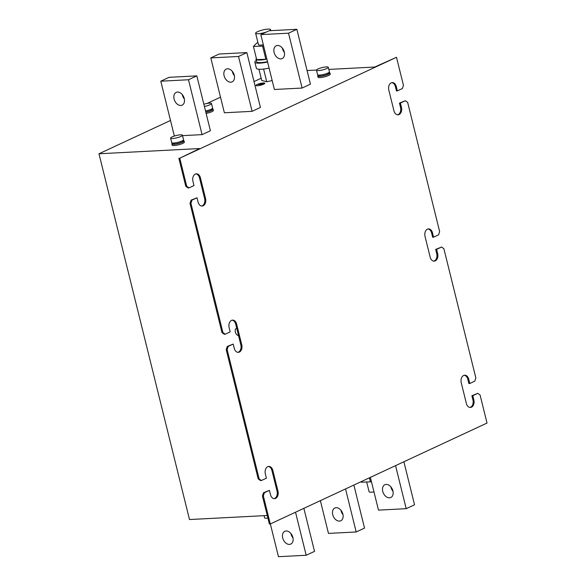 <?xml version="1.0" encoding="UTF-8"?>
<svg xmlns="http://www.w3.org/2000/svg" width="586" height="586" viewBox="0 0 586 586"><rect width="100%" height="100%" fill="white"/><g stroke="black" fill="none" stroke-linecap="round" stroke-linejoin="round"><path stroke-width="0.88" d="M393.016 491.383A7.039 4.9 65 0 1 391.074 487.501A7.039 4.9 65 0 1 390.957 486.966M382.739 491.376A7.039 4.9 -115 0 0 390.796 497.499A7.039 4.9 -115 0 0 392.898 490.848A7.039 4.9 -115 0 0 384.848 484.732A7.039 4.9 -115 0 0 382.739 491.376M292.875 537.428A7.039 4.9 -115 0 0 284.818 531.304A7.039 4.9 -115 0 0 282.708 537.955A7.039 4.9 -115 0 0 290.766 544.079A7.039 4.9 -115 0 0 292.875 537.428M292.985 537.963A7.039 4.9 65 0 1 291.044 534.073A7.039 4.9 65 0 1 290.927 533.538M343 514.676A7.039 4.9 65 0 1 341.059 510.787A7.039 4.9 65 0 1 340.942 510.252M332.723 514.669A7.039 4.9 65 0 1 334.833 508.018A7.039 4.9 65 0 1 342.891 514.142A7.039 4.9 65 0 1 340.781 520.786A7.039 4.9 65 0 1 332.723 514.669M284.393 52.462A7.039 4.9 65 0 1 282.452 48.572A7.039 4.9 65 0 1 282.335 48.037M274.116 52.454A7.039 4.9 -115 0 0 282.166 58.571A7.039 4.9 -115 0 0 284.276 51.927A7.039 4.9 -115 0 0 276.226 45.803A7.039 4.9 -115 0 0 274.116 52.454M184.253 98.499A7.039 4.9 -115 0 0 176.196 92.383A7.039 4.9 -115 0 0 174.086 99.027A7.039 4.9 -115 0 0 182.143 105.15A7.039 4.9 -115 0 0 184.253 98.499M184.363 99.034A7.039 4.9 65 0 1 182.422 95.152A7.039 4.9 65 0 1 182.305 94.617M234.378 75.748A7.039 4.9 65 0 1 232.437 71.858A7.039 4.9 65 0 1 232.32 71.324M224.101 75.741A7.039 4.9 65 0 1 226.211 69.097A7.039 4.9 65 0 1 234.261 75.213A7.039 4.9 65 0 1 232.159 81.864A7.039 4.9 65 0 1 224.101 75.741M236.524 328.226A4.036 2.805 -115 0 0 235.308 331.984A4.036 2.805 -115 0 0 238.561 335.668M266.454 31.996A7.684 1.494 166.1 0 1 262.184 33.16A7.684 1.494 166.1 0 1 255.628 33.27A7.684 1.494 166.1 0 1 263.993 29.681A7.684 1.494 166.1 0 1 270.542 29.578A7.684 1.494 166.1 0 1 269.435 30.728M263.334 44.814A7.684 1.494 166.1 0 1 258.433 44.609L255.628 33.27M256.331 60.351A15.368 2.989 -13.9 0 0 254.873 62.182A15.368 2.989 -13.9 0 0 267.597 62.05M254.873 62.182L256.375 68.276A15.368 2.989 -13.9 0 0 269.106 68.144M366.682 482L369.077 491.705A7.684 1.494 -13.9 0 0 373.978 491.91M182.942 140.494A6.278 1.216 166.1 0 1 184.033 140.896L184.334 142.112A6.278 1.216 166.1 0 1 182.766 143.387A6.278 1.216 166.1 0 1 176.188 145.291A6.278 1.216 166.1 0 1 172.152 145.13L171.852 143.907A6.278 1.216 166.1 0 1 172.628 143.05M184.033 140.896A6.278 1.216 166.1 0 1 182.466 142.164A6.278 1.216 166.1 0 1 175.888 144.068A6.278 1.216 166.1 0 1 171.852 143.907M172.13 136.897A6.08 1.179 166.1 0 1 178.51 135.051A6.08 1.179 166.1 0 1 182.429 135.212A6.08 1.179 166.1 0 1 180.913 136.443A6.08 1.179 166.1 0 1 174.533 138.289A6.08 1.179 166.1 0 1 170.621 138.135A6.08 1.179 166.1 0 1 172.13 136.897M182.429 135.212L183.543 139.724A6.08 1.179 166.1 0 1 182.026 140.955A6.08 1.179 166.1 0 1 175.654 142.801A6.08 1.179 166.1 0 1 171.735 142.64L170.621 138.135M182.935 140.464L183.096 141.123A5.311 1.033 166.1 0 1 181.777 142.2A5.311 1.033 166.1 0 1 176.203 143.812A5.311 1.033 166.1 0 1 172.782 143.68L172.621 143.013M318.491 75.096L318.659 75.755A5.311 1.033 166.1 0 0 322.08 75.887A5.311 1.033 166.1 0 0 327.647 74.276A5.311 1.033 166.1 0 0 328.973 73.199L328.812 72.539A6.278 1.216 166.1 0 1 329.903 72.972L330.211 74.188A6.278 1.216 166.1 0 1 328.643 75.462A6.278 1.216 166.1 0 1 322.066 77.367A6.278 1.216 166.1 0 1 318.03 77.206L317.722 75.982A6.278 1.216 166.1 0 1 318.498 75.125M329.903 72.972A6.278 1.216 166.1 0 1 328.343 74.239A6.278 1.216 166.1 0 1 321.765 76.143A6.278 1.216 166.1 0 1 317.722 75.982M318.008 68.972A6.08 1.179 166.1 0 1 324.388 67.126A6.08 1.179 166.1 0 1 328.299 67.287A6.08 1.179 166.1 0 1 326.783 68.518A6.08 1.179 166.1 0 1 320.41 70.364A6.08 1.179 166.1 0 1 316.491 70.21A6.08 1.179 166.1 0 1 318.008 68.972M328.299 67.287L329.42 71.8A6.08 1.179 166.1 0 1 327.904 73.03A6.08 1.179 166.1 0 1 321.524 74.876A6.08 1.179 166.1 0 1 317.612 74.722L316.491 70.21M211.993 108.813A6.278 1.216 166.1 0 1 213.084 109.208L213.385 110.432A6.278 1.216 166.1 0 1 211.824 111.706A6.278 1.216 166.1 0 1 206.133 113.442M213.084 109.208A6.278 1.216 166.1 0 1 211.517 110.483A6.278 1.216 166.1 0 1 205.833 112.226M211.986 108.784L212.147 109.443A5.311 1.033 166.1 0 1 210.828 110.52A5.311 1.033 166.1 0 1 205.789 112.036M203.855 104.235A6.08 1.179 166.1 0 1 211.48 103.524A6.08 1.179 166.1 0 1 209.964 104.762A6.08 1.179 166.1 0 1 204.404 106.462M211.48 103.524L212.593 108.036A6.08 1.179 166.1 0 1 211.077 109.274A6.08 1.179 166.1 0 1 205.518 110.966M263.363 82.963A4.578 0.886 166.1 0 1 264.828 83.256A4.578 0.886 166.1 0 1 262.286 84.728A4.578 0.886 166.1 0 1 257.401 85.739A4.578 0.886 166.1 0 1 255.935 85.453A4.578 0.886 166.1 0 1 258.477 83.981A4.578 0.886 166.1 0 1 263.363 82.963M257.466 85.71A4.483 0.872 166.1 0 1 256.031 85.431A4.483 0.872 166.1 0 1 258.514 83.988A4.483 0.872 166.1 0 1 263.297 82.992A4.483 0.872 166.1 0 1 264.733 83.278A4.483 0.872 166.1 0 1 262.25 84.721A4.483 0.872 166.1 0 1 257.466 85.71M272.182 80.575L266.725 81.732L261.722 80.465L258.946 69.251M238.517 56.468L252.09 111.333L260.426 107.45L246.853 52.586L219.135 54.029L210.799 57.911L238.517 56.468L246.853 52.586M252.09 111.333L224.372 112.776L210.799 57.911M328.827 69.419L374.74 67.031L396.502 57.282L179.77 158.198L199.687 148.544L98.983 153.774L170.504 120.467M307.071 70.547L316.506 70.056M207.019 103.466L220.519 97.181M254.024 81.579L261.173 78.253M296.868 29.3L269.15 30.743L260.814 34.618L274.387 89.49L302.105 88.047L310.441 84.164L296.868 29.3L288.532 33.182L302.105 88.047M202.082 134.626L188.502 79.755L196.837 75.88L210.411 130.744L202.082 134.626L182.532 135.637M396.502 57.282L403.439 85.322L402.377 88.537L397.374 90.867L396.319 86.596A5.765 3.985 87 0 0 392.268 82.589A5.765 3.985 87 0 0 388.818 90.09L393.946 110.82A5.765 3.985 87 0 0 397.997 114.827A5.765 3.985 87 0 0 401.447 107.326L400.392 103.063L405.395 100.733L407.666 102.396L439.647 231.631L438.584 234.847L433.581 237.176L432.527 232.906A5.765 3.985 87 0 0 428.476 228.899A5.765 3.985 87 0 0 425.026 236.4L430.153 257.129A5.765 3.985 87 0 0 434.204 261.136A5.765 3.985 87 0 0 437.654 253.635L436.599 249.365L441.602 247.036L443.873 248.698L475.854 377.941L474.792 381.156L469.789 383.486L468.734 379.215A5.765 3.985 87 0 0 464.683 375.208A5.765 3.985 87 0 0 461.233 382.709L466.361 403.439A5.765 3.985 87 0 0 470.412 407.446A5.765 3.985 87 0 0 473.862 399.945L472.807 395.675L477.81 393.345L480.081 395.008L487.017 423.055L270.293 523.965L269.37 524.016L262.425 495.976L263.348 495.924L264.411 492.709L269.413 490.379L270.468 494.65A5.765 3.985 87 0 0 274.519 498.657A5.765 3.985 87 0 0 277.976 491.156L272.842 470.426A5.765 3.985 87 0 0 268.791 466.419A5.765 3.985 87 0 0 265.341 473.92L266.396 478.191L261.4 480.52L259.129 478.857L227.141 349.615L228.203 346.399L233.206 344.07L234.261 348.34A5.765 3.985 87 0 0 238.312 352.347A5.765 3.985 87 0 0 241.769 344.846L236.634 324.117A5.765 3.985 87 0 0 232.583 320.11A5.765 3.985 87 0 0 229.133 327.611L230.188 331.881L225.192 334.21L222.922 332.548L190.933 203.305L190.011 203.357L221.991 332.592L224.262 334.254L225.192 334.21M267.26 515.504L189.498 519.54L98.983 153.774M222.922 332.548L221.991 332.592M190.933 203.305L191.996 200.09L196.999 197.768L198.053 202.031A5.765 3.985 87 0 0 202.104 206.038A5.765 3.985 87 0 0 205.561 198.537L200.427 177.814A5.765 3.985 87 0 0 196.376 173.808A5.765 3.985 87 0 0 192.926 181.308L193.981 185.572L188.985 187.901L186.714 186.238L185.784 186.289L178.847 158.242M186.714 186.238L179.77 158.198M270.293 523.965L263.348 495.924M227.141 349.615L226.218 349.666L258.199 478.901L260.47 480.564L261.4 480.52M259.129 478.857L258.199 478.901M196.999 197.768L191.073 200.141L190.011 203.357M195.922 173.866A5.765 3.985 -93 0 1 199.504 177.858L204.631 198.588A5.765 3.985 -93 0 1 201.643 206.023M185.784 186.289L188.055 187.952L188.985 187.901M269.413 490.379L263.488 492.76L262.425 495.976M268.337 466.485A5.765 3.985 -93 0 1 271.919 470.477L277.053 491.207A5.765 3.985 -93 0 1 274.058 498.642M233.206 344.07L227.28 346.451L226.218 349.666M232.129 320.176A5.765 3.985 -93 0 1 235.711 324.168L240.839 344.898A5.765 3.985 -93 0 1 237.85 352.333M441.602 247.036L435.676 249.416L436.731 253.687A5.765 3.985 -93 0 1 433.743 261.122M464.222 375.274A5.765 3.985 -93 0 1 467.811 379.267L468.866 383.53L469.789 383.486M477.81 393.345L471.884 395.726L472.939 399.989A5.765 3.985 -93 0 1 469.95 407.431M391.807 82.655A5.765 3.985 -93 0 1 395.396 86.647L396.451 90.918L397.374 90.867M405.395 100.733L399.469 103.107L400.524 107.377A5.765 3.985 -93 0 1 397.535 114.812M428.014 228.965A5.765 3.985 -93 0 1 431.604 232.957L432.658 237.22L433.581 237.176M400.392 103.063L399.469 103.107M472.807 395.675L471.884 395.726M436.599 249.365L435.676 249.416M264.411 492.709L263.488 492.76M228.203 346.399L227.28 346.451M191.996 200.09L191.073 200.141M260.25 84.384L258.133 84.443L260.374 84.325L262.33 83.476L260.265 84.435M261.627 84.633L263.436 83.849L261.627 84.633M262.601 83.717L260.103 84.882L262.616 83.769M403.886 461.761L414.544 504.802L406.208 508.685L378.49 510.12L370.381 477.363M395.55 465.643L406.208 508.685M270.351 523.943L278.46 556.7L306.178 555.257L314.514 551.382L303.863 508.34M306.178 555.257L295.527 512.215M345.535 488.929L356.193 531.971L364.529 528.089L353.871 485.047M356.193 531.971L328.475 533.414L320.366 500.649M264.052 515.673L264.579 517.804A6.08 1.179 -13.9 0 0 267.89 518.053M260.814 34.618L288.532 33.182M196.837 75.88L169.12 77.315L160.784 81.198L174.357 136.055M188.502 79.755L160.784 81.198M361.123 481.67L361.247 482.175L370.418 481.875L369.414 477.817M371.421 481.582L370.418 481.875M263.59 69.045L266.725 81.732M266.879 59.127A13.507 2.622 166.1 0 1 256.038 59.171L256.675 61.735A13.507 2.622 -13.9 0 0 267.509 61.691M256.038 59.171A13.507 2.622 166.1 0 1 256.36 58.358M253.408 46.426L262.579 46.118L265.839 59.289L256.668 59.589L253.408 46.426L256.727 43.064L257.965 42.697M266.842 58.996L265.839 59.289M263.583 45.825L262.579 46.118M401.447 107.326L400.524 107.377M396.319 86.596L395.396 86.647M473.862 399.945L472.939 399.989M468.734 379.215L467.811 379.267M432.527 232.906L431.604 232.957M437.654 253.635L436.731 253.687M277.976 491.156L277.053 491.207M272.842 470.426L271.919 470.477M241.769 344.846L240.839 344.898M236.634 324.117L235.711 324.168M205.561 198.537L204.631 198.588M200.427 177.814L199.504 177.858M270.542 29.578L270.813 30.655"/></g></svg>
